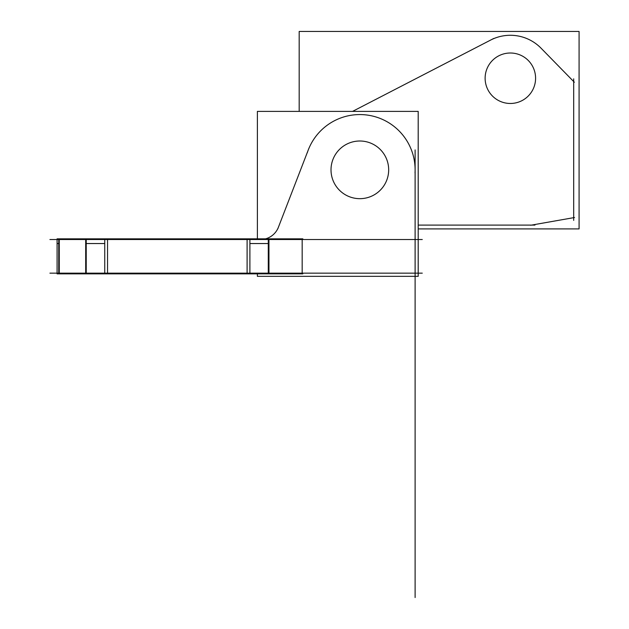 <?xml version="1.0" encoding="UTF-8"?>
<svg xmlns="http://www.w3.org/2000/svg" width="629" height="629" viewBox="0 0 629 629"><rect width="100%" height="100%" fill="white"/><g stroke="black" fill="none" stroke-linecap="round" stroke-linejoin="round"><path stroke-width="0.94" d="M508.767 53.056A25.231 25.231 0 0 1 535.586 78.24A25.231 25.231 0 0 1 508.767 103.423M511.935 103.423A25.231 25.231 0 0 1 485.124 78.24A25.231 25.231 0 0 1 511.935 53.056M299.184 111.396L299.184 31.45L579.081 31.45L579.081 228.901L418.199 228.901M541.066 48.205A42.961 42.961 0 0 0 490.636 40.067A42.961 42.961 0 0 1 541.066 48.205A42.961 42.961 0 0 0 490.636 40.067A42.961 42.961 0 0 1 541.066 48.205A42.961 42.961 0 0 0 490.636 40.067M574.348 82.234L540.413 47.537M573.695 220.386L573.695 78.845M530.679 225.253L574.544 217.516M418.199 225.103L534.957 225.103M493.757 38.455L352.554 111.396M489.669 40.586A42.961 42.961 0 0 1 541.821 48.991M422.271 239.523L49.919 239.523M415.109 167.77L415.109 275.227M422.271 273.159L49.919 273.159M57.082 238.831L57.082 273.851L58.733 273.851L58.733 238.831L57.082 238.831M59.268 238.926L59.268 243.541L57.082 243.541M58.733 238.831L86.228 238.831L86.228 273.851L58.733 273.851M59.268 239.523L59.268 273.159L59.268 239.523M85.693 273.159L85.693 239.523L85.693 273.159M86.228 238.831L104.752 238.831L104.752 273.851L86.228 273.851M107.543 238.926L107.543 243.541M104.752 243.541L86.228 243.541M85.693 243.541L85.693 238.926M104.752 238.831L249.902 238.831L249.902 273.851L104.752 273.851M107.543 239.523L107.543 273.159L107.543 239.523M247.103 273.159L247.103 239.523L247.103 273.159M249.902 238.831L268.284 238.831L268.284 273.851L249.902 273.851M268.953 238.926L268.953 243.541M268.284 243.541L249.902 243.541M247.103 243.541L247.103 238.926M302.84 238.831L268.284 238.831M302.84 273.851L268.284 273.851M268.953 239.523L268.953 273.159L268.953 239.523M302.172 273.159L302.172 239.523M257.387 238.831L257.387 111.396L418.199 111.396L418.199 276.335L257.387 276.335L257.387 273.851M358.035 141.061A28.832 28.832 0 0 1 388.675 169.838A28.832 28.832 0 0 1 358.035 198.615M361.651 198.615A28.832 28.832 0 0 1 331.011 169.838A28.832 28.832 0 0 1 361.651 141.061M307.267 152.8A55.266 55.266 0 0 1 415.022 172.904M308.886 148.365L277.814 228.775M278.647 226.582A19.224 19.224 0 0 1 265.587 238.831M415.109 239.523L415.109 597.55L415.109 239.523M415.109 302.871L415.109 277.641L415.109 302.871M415.109 461.348L415.109 434.765L415.109 461.348M415.109 277.971L415.109 345.25L415.109 277.971M415.109 407.521L415.109 597.55L415.109 407.521M107.543 238.831L107.543 273.851M247.103 238.831L247.103 273.851M415.109 149.914L415.109 227.226L415.109 149.914M415.109 294.789L415.109 323.62L415.109 294.789"/></g></svg>
